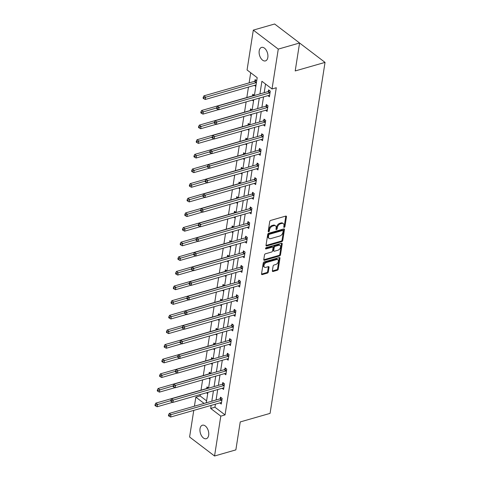 <?xml version="1.0" encoding="UTF-8"?>
<svg xmlns="http://www.w3.org/2000/svg" width="480" height="480" viewBox="0 0 480 480"><rect width="100%" height="100%" fill="white"/><g stroke="black" fill="none" stroke-linecap="round" stroke-linejoin="round"><path stroke-width="0.72" d="M284.244 227.37A0.756 0.48 127.3 0 0 284.934 226.554L286.464 216.774A1.074 0.684 127.3 0 0 286.278 216.156A1.074 0.684 127.3 0 0 285.774 216.09L270.708 220.41A1.074 0.684 127.3 0 0 269.73 221.574L268.2 231.354A0.756 0.48 127.3 0 0 269.37 231.018L269.568 229.752A3.444 2.184 127.3 0 1 272.706 226.038L273.96 225.678A3.444 2.184 127.3 0 1 275.586 225.882A3.444 2.184 127.3 0 1 276.18 227.856L275.976 229.122A0.756 0.48 127.3 0 0 277.152 228.786L277.35 227.52A3.444 2.184 127.3 0 1 280.488 223.806L281.742 223.446A3.444 2.184 127.3 0 1 283.368 223.65A3.444 2.184 127.3 0 1 283.956 225.624L283.758 226.89A0.756 0.48 127.3 0 0 284.244 227.37M283.782 226.752A0.756 0.48 127.3 0 0 284.256 226.044L285.792 216.258A1.074 0.684 127.3 0 0 285.804 216.084M268.218 231.222A0.756 0.48 127.3 0 0 268.692 230.508L268.89 229.242L269.568 229.752M276 228.984A0.756 0.48 127.3 0 0 276.474 228.276L276.672 227.01L277.35 227.52M200.034 428.676A7.02 4.134 74 0 1 202.416 425.214A7.02 4.134 74 0 1 207.078 427.998A7.02 4.134 74 0 1 208.668 435.252A7.02 4.134 74 0 1 206.286 438.714A7.02 4.134 74 0 1 201.618 435.93A7.02 4.134 74 0 1 200.034 428.676M259.2 50.862A7.02 4.134 74 0 1 261.576 47.4A7.02 4.134 74 0 1 266.244 50.178A7.02 4.134 74 0 1 267.828 57.438A7.02 4.134 74 0 1 265.452 60.9A7.02 4.134 74 0 1 260.784 58.116A7.02 4.134 74 0 1 259.2 50.862M272.37 270.804A1.074 0.684 127.3 0 0 272.556 271.422A1.074 0.684 127.3 0 0 273.06 271.488L277.284 270.276A1.074 0.684 127.3 0 0 278.268 269.112L279.966 258.246A1.074 0.684 127.3 0 0 279.786 257.634A1.074 0.684 127.3 0 0 279.276 257.568L264.216 261.888A1.074 0.684 127.3 0 0 263.232 263.052L261.534 273.912A1.074 0.684 127.3 0 0 261.72 274.53A1.074 0.684 127.3 0 0 262.224 274.596L267.33 273.132A1.074 0.684 127.3 0 0 268.308 271.968L269.04 267.318A1.074 0.684 127.3 0 0 268.854 266.706A1.074 0.684 127.3 0 0 268.344 266.64L265.812 267.366A2.88 1.83 127.3 0 1 264.456 267.192A2.88 1.83 127.3 0 1 264.234 264.654A2.88 1.83 127.3 0 1 266.586 262.44L276.504 259.596A2.88 1.83 127.3 0 1 277.86 259.764A2.88 1.83 127.3 0 1 278.082 262.308A2.88 1.83 127.3 0 1 275.73 264.522L274.08 264.996A1.074 0.684 127.3 0 0 273.096 266.154L272.37 270.804M254.394 95.514L257.19 77.676L247.068 69.978L253.314 30.114L274.626 24L299.58 42.996L295.2 70.944L325.038 62.388L270.072 413.376L240.24 421.932L235.86 449.886L214.548 456L189.594 437.004L193.764 410.388M299.58 42.996L278.268 49.11L272.022 88.974L261.906 81.27L259.926 93.93M215.412 404.178L214.938 407.214L225.054 414.912L276.288 87.75L272.022 88.974M225.054 414.912L220.794 416.136L214.548 456M281.772 241.638A1.074 0.684 127.3 0 0 282.75 240.48L284.454 229.614A1.074 0.684 127.3 0 0 284.268 229.002A1.074 0.684 127.3 0 0 283.758 228.936L268.698 233.256A1.074 0.684 127.3 0 0 267.72 234.414L266.016 245.28A1.074 0.684 127.3 0 0 266.202 245.898A1.074 0.684 127.3 0 0 266.712 245.964L281.772 241.638L281.094 241.128A1.074 0.684 127.3 0 0 282.078 239.964L283.776 229.104A1.074 0.684 127.3 0 0 283.788 228.93M282.21 243.93L280.512 254.796A1.074 0.684 127.3 0 1 279.528 255.96L264.468 260.28A1.074 0.684 127.3 0 1 263.958 260.214A1.074 0.684 127.3 0 1 263.772 259.596L264.504 254.946A1.074 0.684 127.3 0 1 265.482 253.788L271.59 252.036A1.074 0.684 127.3 0 0 272.574 250.872L273.054 247.788A1.074 0.684 127.3 0 0 272.874 247.176A1.074 0.684 127.3 0 0 272.364 247.11L266.004 248.934A0.756 0.48 127.3 0 1 266.208 247.644L281.52 243.252A1.074 0.684 127.3 0 1 282.024 243.318A1.074 0.684 127.3 0 1 282.21 243.93L281.538 243.42L279.834 254.286L280.512 254.796M325.038 62.388L300.084 43.392L299.49 43.56M265.548 84.042L264.186 92.706M263.532 96.9L261.9 107.334M261.24 111.534L259.608 121.968M258.948 126.162L257.316 136.602M256.656 140.796L255.024 151.236M254.364 155.43L252.732 165.864M252.072 170.064L250.44 180.498M249.786 184.692L248.148 195.132M247.494 199.326L245.856 209.766M245.202 213.96L243.564 224.394M242.91 228.588L241.278 239.028M240.618 243.222L238.986 253.662M238.326 257.856L236.694 268.29M236.034 272.49L234.402 282.924M233.742 287.118L232.11 297.558M231.45 301.752L229.818 312.192M229.164 316.386L227.526 326.82M226.872 331.014L225.234 341.454M224.58 345.648L222.942 356.088M222.288 360.282L220.65 370.716M219.996 374.916L218.364 385.35M217.704 389.544L216.072 399.984M267.906 95.646L269.4 96.786L270.282 91.158L268.596 89.874L268.356 91.392M265.614 110.28L267.108 111.414L267.99 105.786L266.304 104.502L266.064 106.026M263.322 124.908L264.816 126.048L265.698 120.42L264.012 119.136L263.772 120.654M261.03 139.542L262.524 140.682L263.406 135.054L261.72 133.77L261.486 135.288M258.738 154.176L260.232 155.316L261.114 149.688L259.428 148.404L259.194 149.922M256.446 168.804L257.94 169.944L258.822 164.316L257.136 163.032L256.902 164.55M254.154 183.438L255.654 184.578L256.53 178.95L254.844 177.666L254.61 179.184M251.862 198.072L253.362 199.212L254.244 193.584L252.558 192.3L252.318 193.818M249.576 212.706L251.07 213.84L251.952 208.212L250.266 206.934L250.026 208.452M247.284 227.334L248.778 228.474L249.66 222.846L247.974 221.562L247.734 223.08M244.992 241.968L246.486 243.108L247.368 237.48L245.682 236.196L245.442 237.714M242.7 256.602L244.194 257.742L245.076 252.114L243.39 250.83L243.15 252.348M240.408 271.236L241.902 272.37L242.784 266.742L241.098 265.458L240.858 266.976M238.116 285.864L239.61 287.004L240.492 281.376L238.806 280.092L238.572 281.61M235.824 300.498L237.318 301.638L238.2 296.01L236.514 294.726L236.28 296.244M233.532 315.132L235.032 316.266L235.908 310.644L234.222 309.36L233.988 310.878M231.24 329.76L232.74 330.9L233.622 325.272L231.936 323.988L231.696 325.506M228.948 344.394L230.448 345.534L231.33 339.906L229.644 338.622L229.404 340.14M226.662 359.028L228.156 360.168L229.038 354.54L227.352 353.256L227.112 354.774M224.37 373.662L225.864 374.796L226.746 369.168L225.06 367.89L224.82 369.408M222.078 388.29L223.572 389.43L224.454 383.802L222.768 382.518L222.528 384.036M219.786 402.924L221.28 404.064L222.162 398.436L220.476 397.152L220.236 398.67M250.71 72.744L249.12 82.89M248.46 87.084L246.828 97.524M246.144 101.886L244.536 112.152M243.852 116.52L242.244 126.786M241.56 131.154L239.952 141.42M239.268 145.782L237.66 156.054M236.982 160.416L235.374 170.682M234.69 175.05L233.082 185.316M232.398 189.684L230.79 199.95M230.106 204.312L228.498 214.584M227.814 218.946L226.206 229.212M225.522 233.58L223.914 243.846M223.23 248.208L221.622 258.48M220.938 262.842L219.33 273.108M218.646 277.476L217.038 287.742M216.354 292.11L214.746 302.376M214.068 306.738L212.46 317.01M211.776 321.372L210.168 331.638M209.484 336.006L207.876 346.272M207.192 350.64L205.584 360.906M204.9 365.268L203.292 375.54M202.608 379.902L201 390.168M200.316 394.536L200.1 395.916L206.58 400.848M256.698 80.814L255.108 79.608L254.868 81.126M254.418 85.38L255.816 86.442M254.406 95.448L252.816 94.236L252.576 95.754M252.276 100.128L253.524 101.076M252.114 110.082L250.524 108.87L250.284 110.388M249.984 114.762L251.232 115.71M249.822 124.71L248.232 123.504L247.992 125.022M247.698 129.39L248.94 130.338M247.53 139.344L245.94 138.132L245.706 139.65M245.406 144.024L246.648 144.972M245.238 153.978L243.648 152.766L243.414 154.284M243.114 158.658L244.356 159.606M242.946 168.612L241.356 167.4L241.122 168.918M240.822 173.292L242.064 174.234M240.654 183.24L239.064 182.034L238.83 183.552M238.53 187.92L239.778 188.868M238.362 197.874L236.778 196.662L236.538 198.18M236.238 202.554L237.486 203.502M236.076 212.508L234.486 211.296L234.246 212.814M233.946 217.188L235.194 218.136M233.784 227.136L232.194 225.93L231.954 227.448M231.654 231.816L232.902 232.764M231.492 241.77L229.902 240.558L229.662 242.082M229.362 246.45L230.61 247.398M229.2 256.404L227.61 255.192L227.37 256.71M227.076 261.084L228.318 262.032M226.908 271.038L225.318 269.826L225.078 271.344M224.784 275.718L226.026 276.666M224.616 285.666L223.026 284.46L222.792 285.978M222.492 290.346L223.734 291.294M222.324 300.3L220.734 299.088L220.5 300.606M220.2 304.98L221.442 305.928M220.032 314.934L218.442 313.722L218.208 315.24M217.908 319.614L219.15 320.562M217.74 329.562L216.156 328.356L215.916 329.874M215.616 334.248L216.864 335.19M215.454 344.196L213.864 342.99L213.624 344.508M213.324 348.876L214.572 349.824M213.162 358.83L211.572 357.618L211.332 359.136M211.032 363.51L212.28 364.458M210.87 373.464L209.28 372.252L209.04 373.77M208.74 378.144L209.988 379.092M208.578 388.092L206.988 386.886L206.748 388.404M206.454 392.772L207.696 393.72M253.314 30.114L278.268 49.11M194.418 406.194L195.84 397.14L204.09 403.422M200.1 395.916L195.84 397.14M206.274 402.792L207.912 392.358M208.566 388.158L210.204 377.724M210.858 373.53L212.49 363.09M213.15 358.896L214.782 348.462M215.442 344.262L217.074 333.828M217.734 329.634L219.366 319.194M220.026 315L221.658 304.56M222.312 300.366L223.95 289.932M224.604 285.732L226.242 275.298M226.896 271.104L228.534 260.664M229.188 256.47L230.826 246.03M231.48 241.836L233.112 231.402M233.772 227.208L235.404 216.768M236.064 212.574L237.696 202.134M238.356 197.94L239.988 187.506M240.648 183.306L242.28 172.872M242.94 168.678L244.572 158.238M245.226 154.044L246.864 143.604M247.518 139.41L249.156 128.976M249.81 124.776L251.448 114.342M252.102 110.148L253.74 99.708M211.152 405.402L210.678 408.438L220.794 416.136M259.272 98.124L257.634 108.558M256.98 112.752L255.342 123.192M254.688 127.386L253.05 137.826M252.396 142.02L250.758 152.454M250.104 156.654L248.472 167.088M247.812 171.282L246.18 181.722M245.52 185.916L243.888 196.356M243.228 200.55L241.596 210.984M240.936 215.178L239.304 225.618M238.65 229.812L237.012 240.252M236.358 244.446L234.72 254.88M234.066 259.08L232.428 269.514M231.774 273.708L230.136 284.148M229.482 288.342L227.85 298.782M227.19 302.976L225.558 313.41M224.898 317.61L223.266 328.044M222.606 332.238L220.974 342.678M220.314 346.872L218.682 357.312M218.022 361.506L216.39 371.94M215.736 376.134L214.098 386.574M213.444 390.768L211.806 401.208M214.938 407.214L210.678 408.438M283.368 223.65L282.696 223.14A3.444 2.184 127.3 0 0 281.07 222.936L281.742 223.446M276.672 227.01A3.444 2.184 127.3 0 1 279.816 223.296L281.07 222.936M275.586 225.882L274.914 225.372A3.444 2.184 127.3 0 0 273.288 225.168L273.96 225.678M268.89 229.242A3.444 2.184 127.3 0 1 272.034 225.528L273.288 225.168M266.004 245.454A1.074 0.684 127.3 0 0 266.034 245.448L281.094 241.128M283.122 230.964A0.756 0.48 127.3 0 0 282.636 230.49L269.418 234.282A0.756 0.48 127.3 0 0 268.728 235.092L268.524 236.43A3.444 2.184 127.3 0 0 269.112 238.404A3.444 2.184 127.3 0 0 270.738 238.608L279.774 236.016A3.444 2.184 127.3 0 0 282.912 232.302L283.122 230.964M282.996 230.532L282.318 230.022A0.756 0.48 127.3 0 0 281.964 229.974L282.636 230.49M269.112 238.404L268.44 237.888A3.444 2.184 127.3 0 1 267.846 235.914L268.056 234.582A0.756 0.48 127.3 0 1 268.74 233.766L281.964 229.974M263.76 259.77A1.074 0.684 127.3 0 0 263.79 259.764L278.856 255.444A1.074 0.684 127.3 0 0 279.834 254.286M272.874 247.176L272.196 246.66A1.074 0.684 127.3 0 0 271.686 246.594L265.542 248.358M277.932 250.218A2.88 1.83 127.3 0 0 280.284 248.004A2.88 1.83 127.3 0 0 280.062 245.46A2.88 1.83 127.3 0 0 278.7 245.292L275.208 246.294A1.074 0.684 127.3 0 0 274.23 247.452L273.744 250.536A1.074 0.684 127.3 0 0 273.93 251.154A1.074 0.684 127.3 0 0 274.434 251.22L277.932 250.218M280.062 245.46L279.384 244.95A2.88 1.83 127.3 0 0 278.028 244.776L278.7 245.292M273.93 251.154L273.252 250.644A1.074 0.684 127.3 0 1 273.072 250.026L273.552 246.942A1.074 0.684 127.3 0 1 274.536 245.778L278.028 244.776M277.86 259.764L277.188 259.254A2.88 1.83 127.3 0 0 275.826 259.08L276.504 259.596M264.456 267.192L263.784 266.682A2.88 1.83 127.3 0 1 263.556 264.144A2.88 1.83 127.3 0 1 265.914 261.924L275.826 259.08M261.522 274.092A1.074 0.684 127.3 0 0 261.552 274.08L266.652 272.616A1.074 0.684 127.3 0 0 267.636 271.458L268.362 266.808A1.074 0.684 127.3 0 0 268.374 266.634M272.358 270.978A1.074 0.684 127.3 0 0 272.388 270.972L276.612 269.76A1.074 0.684 127.3 0 0 277.596 268.602L279.294 257.736A1.074 0.684 127.3 0 0 279.306 257.562M256.044 80.322L254.736 81.216A1.098 0.696 -52.7 0 1 254.406 81.372L203.94 95.85L205.626 97.134L205.26 99.48L255.726 85.002A1.098 0.696 -52.7 0 1 256.032 84.978L256.044 84.978M256.434 82.488L256.422 82.5A1.098 0.696 -52.7 0 1 256.092 82.656L203.904 97.77L203.226 97.26L203.082 98.196L203.754 98.706L203.904 97.77M205.26 99.48L203.754 98.706M203.226 97.26L203.94 95.85M269.58 92.922L267.894 91.644L217.428 106.116L219.114 107.4L269.58 92.922A1.098 0.696 127.3 0 0 269.91 92.766L270.042 92.676M217.392 108.036L216.714 107.526L216.57 108.462L217.242 108.978L217.392 108.036L219.114 107.4L218.748 109.746L269.214 95.268A1.098 0.696 127.3 0 1 269.52 95.244L269.64 95.268M267.894 91.644A1.098 0.696 127.3 0 0 268.224 91.482L269.532 90.588M217.428 106.116L216.714 107.526M217.242 108.978L218.748 109.746M253.752 94.95L252.444 95.85A1.098 0.696 -52.7 0 1 252.114 96.006L201.648 110.484L203.334 111.768L202.968 114.114L218.544 109.644M216.648 107.946L201.612 112.404L200.934 111.888L200.79 112.83L201.462 113.34L201.612 112.404M202.968 114.114L201.462 113.34M200.934 111.888L201.648 110.484M251.46 109.584L250.152 110.478A1.098 0.696 -52.7 0 1 249.822 110.64L199.356 125.118L201.042 126.396L200.676 128.742L216.252 124.278M214.356 122.58L199.32 127.038L198.642 126.522L198.498 127.458L199.17 127.974L199.32 127.038M200.676 128.742L199.17 127.974M198.642 126.522L199.356 125.118M267.288 107.556L265.602 106.272L215.136 120.75L216.822 122.034L267.288 107.556A1.098 0.696 127.3 0 0 267.618 107.4L267.75 107.304M215.1 122.67L214.422 122.154L214.278 123.096L214.95 123.606L215.1 122.67L216.822 122.034L216.456 124.38L266.922 109.902A1.098 0.696 127.3 0 1 267.228 109.878L267.348 109.896M265.602 106.272A1.098 0.696 127.3 0 0 265.932 106.116L267.246 105.222M215.136 120.75L214.422 122.154M214.95 123.606L216.456 124.38M264.996 122.19L263.31 120.906L212.844 135.384L214.53 136.668L264.996 122.19A1.098 0.696 127.3 0 0 265.326 122.028L265.458 121.938M212.808 137.304L212.136 136.788L211.986 137.73L212.658 138.24L212.808 137.304L214.53 136.668L214.164 139.014L264.63 124.536A1.098 0.696 127.3 0 1 264.936 124.512L265.056 124.53M263.31 120.906A1.098 0.696 127.3 0 0 263.64 120.744L264.954 119.85M212.844 135.384L212.136 136.788M212.658 138.24L214.164 139.014M249.174 124.218L247.86 125.112A1.098 0.696 -52.7 0 1 247.53 125.268L197.064 139.746L198.75 141.03L198.384 143.376L213.96 138.906M212.07 137.214L197.028 141.666L196.356 141.156L196.206 142.092L196.878 142.608L197.028 141.666M198.384 143.376L196.878 142.608M196.356 141.156L197.064 139.746M246.882 138.852L245.568 139.746A1.098 0.696 -52.7 0 1 245.238 139.902L194.772 154.38L196.458 155.664L196.092 158.01L211.668 153.54M209.778 151.842L194.736 156.3L194.064 155.784L193.914 156.726L194.592 157.236L194.736 156.3M196.092 158.01L194.592 157.236M194.064 155.784L194.772 154.38M244.59 153.48L243.276 154.374A1.098 0.696 -52.7 0 1 242.952 154.536L192.486 169.014L194.172 170.298L193.8 172.638L209.382 168.174M207.486 166.476L192.444 170.934L191.772 170.418L191.622 171.354L192.3 171.87L192.444 170.934M193.8 172.638L192.3 171.87M191.772 170.418L192.486 169.014M262.704 136.824L261.018 135.54L210.552 150.018L212.238 151.296L262.704 136.824A1.098 0.696 127.3 0 0 263.034 136.662L263.172 136.572M210.516 151.932L209.844 151.422L209.694 152.358L210.372 152.874L210.516 151.932L212.238 151.296L211.872 153.642L262.338 139.164A1.098 0.696 127.3 0 1 262.65 139.146L262.764 139.164M261.018 135.54A1.098 0.696 127.3 0 0 261.348 135.378L262.662 134.484M210.552 150.018L209.844 151.422M210.372 152.874L211.872 153.642M260.418 151.452L258.732 150.168L208.266 164.646L209.952 165.93L260.418 151.452A1.098 0.696 127.3 0 0 260.742 151.296L260.88 151.206M208.224 166.566L207.552 166.056L207.402 166.992L208.08 167.508L208.224 166.566L209.952 165.93L209.58 168.276L260.046 153.798A1.098 0.696 127.3 0 1 260.358 153.774L260.472 153.792M258.732 150.168A1.098 0.696 127.3 0 0 259.056 150.012L260.37 149.118M208.266 164.646L207.552 166.056M208.08 167.508L209.58 168.276M258.126 166.086L256.44 164.802L205.974 179.28L207.66 180.564L258.126 166.086A1.098 0.696 127.3 0 0 258.45 165.93L258.588 165.834M205.932 181.2L205.26 180.684L205.11 181.626L205.788 182.136L205.932 181.2L207.66 180.564L207.288 182.91L257.754 168.432A1.098 0.696 127.3 0 1 258.066 168.408L258.18 168.426M256.44 164.802A1.098 0.696 127.3 0 0 256.764 164.646L258.078 163.752M205.974 179.28L205.26 180.684M205.788 182.136L207.288 182.91M255.834 180.72L254.148 179.436L203.682 193.914L205.368 195.198L255.834 180.72A1.098 0.696 127.3 0 0 256.164 180.558L256.296 180.468M203.64 195.834L202.968 195.318L202.824 196.254L203.496 196.77L203.64 195.834L205.368 195.198L205.002 197.538L255.468 183.066A1.098 0.696 127.3 0 1 255.774 183.042L255.888 183.06M254.148 179.436A1.098 0.696 127.3 0 0 254.478 179.274L255.786 178.38M203.682 193.914L202.968 195.318M203.496 196.77L205.002 197.538M253.542 195.354L251.856 194.07L201.39 208.542L203.076 209.826L253.542 195.354A1.098 0.696 127.3 0 0 253.872 195.192L254.004 195.102M201.348 210.462L200.676 209.952L200.532 210.888L201.204 211.404L201.348 210.462L203.076 209.826L202.71 212.172L253.176 197.694A1.098 0.696 127.3 0 1 253.482 197.67L253.596 197.694M251.856 194.07A1.098 0.696 127.3 0 0 252.186 193.908L253.494 193.014M201.39 208.542L200.676 209.952M201.204 211.404L202.71 212.172M251.25 209.982L249.564 208.698L199.098 223.176L200.784 224.46L251.25 209.982A1.098 0.696 127.3 0 0 251.58 209.826L251.712 209.736M199.062 225.096L198.384 224.586L198.24 225.522L198.912 226.032L199.062 225.096L200.784 224.46L200.418 226.806L250.884 212.328A1.098 0.696 127.3 0 1 251.19 212.304L251.304 212.322M249.564 208.698A1.098 0.696 127.3 0 0 249.894 208.542L251.202 207.648M199.098 223.176L198.384 224.586M198.912 226.032L200.418 226.806M248.958 224.616L247.272 223.332L196.806 237.81L198.492 239.094L248.958 224.616A1.098 0.696 127.3 0 0 249.288 224.454L249.42 224.364M196.77 239.73L196.092 239.214L195.948 240.156L196.62 240.666L196.77 239.73L198.492 239.094L198.126 241.44L248.592 226.962A1.098 0.696 127.3 0 1 248.898 226.938L249.018 226.956M247.272 223.332A1.098 0.696 127.3 0 0 247.602 223.176L248.91 222.276M196.806 237.81L196.092 239.214M196.62 240.666L198.126 241.44M246.666 239.25L244.98 237.966L194.514 252.444L196.2 253.728L246.666 239.25A1.098 0.696 127.3 0 0 246.996 239.088L247.128 238.998M194.478 254.364L193.8 253.848L193.656 254.784L194.328 255.3L194.478 254.364L196.2 253.728L195.834 256.068L246.3 241.59A1.098 0.696 127.3 0 1 246.606 241.572L246.726 241.59M244.98 237.966A1.098 0.696 127.3 0 0 245.31 237.804L246.618 236.91M194.514 252.444L193.8 253.848M194.328 255.3L195.834 256.068M244.374 253.878L242.688 252.594L192.222 267.072L193.908 268.356L244.374 253.878A1.098 0.696 127.3 0 0 244.704 253.722L244.836 253.632M192.186 268.992L191.514 268.482L191.364 269.418L192.036 269.934L192.186 268.992L193.908 268.356L193.542 270.702L244.008 256.224A1.098 0.696 127.3 0 1 244.314 256.2L244.434 256.224M242.688 252.594A1.098 0.696 127.3 0 0 243.018 252.438L244.332 251.544M192.222 267.072L191.514 268.482M192.036 269.934L193.542 270.702M242.082 268.512L240.396 267.228L189.93 281.706L191.616 282.99L242.082 268.512A1.098 0.696 127.3 0 0 242.412 268.356L242.544 268.26M189.894 283.626L189.222 283.11L189.072 284.052L189.75 284.562L189.894 283.626L191.616 282.99L191.25 285.336L241.716 270.858A1.098 0.696 127.3 0 1 242.022 270.834L242.142 270.852M240.396 267.228A1.098 0.696 127.3 0 0 240.726 267.072L242.04 266.178M189.93 281.706L189.222 283.11M189.75 284.562L191.25 285.336M239.796 283.146L238.104 281.862L187.638 296.34L189.324 297.624L239.796 283.146A1.098 0.696 127.3 0 0 240.12 282.984L240.258 282.894M187.602 298.26L186.93 297.744L186.78 298.686L187.458 299.196L187.602 298.26L189.324 297.624L188.958 299.964L239.424 285.492A1.098 0.696 127.3 0 1 239.736 285.468L239.85 285.486M238.104 281.862A1.098 0.696 127.3 0 0 238.434 281.7L239.748 280.806M187.638 296.34L186.93 297.744M187.458 299.196L188.958 299.964M237.504 297.78L235.818 296.496L185.352 310.968L187.038 312.252L237.504 297.78A1.098 0.696 127.3 0 0 237.828 297.618L237.966 297.528M185.31 312.888L184.638 312.378L184.488 313.314L185.166 313.83L185.31 312.888L187.038 312.252L186.666 314.598L237.132 300.12A1.098 0.696 127.3 0 1 237.444 300.096L237.558 300.12M235.818 296.496A1.098 0.696 127.3 0 0 236.142 296.334L237.456 295.44M185.352 310.968L184.638 312.378M185.166 313.83L186.666 314.598M235.212 312.408L233.526 311.124L183.06 325.602L184.746 326.886L235.212 312.408A1.098 0.696 127.3 0 0 235.542 312.252L235.674 312.162M183.018 327.522L182.346 327.012L182.196 327.948L182.874 328.464L183.018 327.522L184.746 326.886L184.38 329.232L234.846 314.754A1.098 0.696 127.3 0 1 235.152 314.73L235.266 314.748M233.526 311.124A1.098 0.696 127.3 0 0 233.856 310.968L235.164 310.074M183.06 325.602L182.346 327.012M182.874 328.464L184.38 329.232M232.92 327.042L231.234 325.758L180.768 340.236L182.454 341.52L232.92 327.042A1.098 0.696 127.3 0 0 233.25 326.88L233.382 326.79M180.726 342.156L180.054 341.64L179.91 342.582L180.582 343.092L180.726 342.156L182.454 341.52L182.088 343.866L232.554 329.388A1.098 0.696 127.3 0 1 232.86 329.364L232.974 329.382M231.234 325.758A1.098 0.696 127.3 0 0 231.564 325.602L232.872 324.708M180.768 340.236L180.054 341.64M180.582 343.092L182.088 343.866M230.628 341.676L228.942 340.392L178.476 354.87L180.162 356.154L230.628 341.676A1.098 0.696 127.3 0 0 230.958 341.514L231.09 341.424M178.44 356.79L177.762 356.274L177.618 357.21L178.29 357.726L178.44 356.79L180.162 356.154L179.796 358.494L230.262 344.022A1.098 0.696 127.3 0 1 230.568 343.998L230.682 344.016M228.942 340.392A1.098 0.696 127.3 0 0 229.272 340.23L230.58 339.336M178.476 354.87L177.762 356.274M178.29 357.726L179.796 358.494M228.336 356.304L226.65 355.026L176.184 369.498L177.87 370.782L228.336 356.304A1.098 0.696 127.3 0 0 228.666 356.148L228.798 356.058M176.148 371.418L175.47 370.908L175.326 371.844L175.998 372.36L176.148 371.418L177.87 370.782L177.504 373.128L227.97 358.65A1.098 0.696 127.3 0 1 228.276 358.626L228.396 358.65M226.65 355.026A1.098 0.696 127.3 0 0 226.98 354.864L228.288 353.97M176.184 369.498L175.47 370.908M175.998 372.36L177.504 373.128M226.044 370.938L224.358 369.654L173.892 384.132L175.578 385.416L226.044 370.938A1.098 0.696 127.3 0 0 226.374 370.782L226.506 370.686M173.856 386.052L173.178 385.542L173.034 386.478L173.706 386.988L173.856 386.052L175.578 385.416L175.212 387.762L225.678 373.284A1.098 0.696 127.3 0 1 225.984 373.26L226.104 373.278M224.358 369.654A1.098 0.696 127.3 0 0 224.688 369.498L225.996 368.604M173.892 384.132L173.178 385.542M173.706 386.988L175.212 387.762M223.752 385.572L222.066 384.288L171.6 398.766L173.286 400.05L223.752 385.572A1.098 0.696 127.3 0 0 224.082 385.41L224.214 385.32M171.564 400.686L170.886 400.17L170.742 401.112L171.414 401.622L171.564 400.686L173.286 400.05L172.92 402.396L223.386 387.918A1.098 0.696 127.3 0 1 223.692 387.894L223.812 387.912M222.066 384.288A1.098 0.696 127.3 0 0 222.396 384.126L223.71 383.232M171.6 398.766L170.886 400.17M171.414 401.622L172.92 402.396M242.298 168.114L240.984 169.008A1.098 0.696 -52.7 0 1 240.66 169.17L190.194 183.642L191.88 184.926L191.508 187.272L207.09 182.802M205.194 181.11L190.152 185.562L189.48 185.052L189.33 185.988L190.008 186.504L190.152 185.562M191.508 187.272L190.008 186.504M189.48 185.052L190.194 183.642M240.006 182.748L238.698 183.642A1.098 0.696 -52.7 0 1 238.368 183.798L187.902 198.276L189.588 199.56L189.222 201.906L204.798 197.436M202.902 195.738L187.86 200.196L187.188 199.686L187.038 200.622L187.716 201.132L187.86 200.196M189.222 201.906L187.716 201.132M187.188 199.686L187.902 198.276M237.714 197.376L236.406 198.276A1.098 0.696 -52.7 0 1 236.076 198.432L185.61 212.91L187.296 214.194L186.93 216.54L202.506 212.07M200.61 210.372L185.568 214.83L184.896 214.314L184.752 215.256L185.424 215.766L185.568 214.83M186.93 216.54L185.424 215.766M184.896 214.314L185.61 212.91M235.422 212.01L234.114 212.904A1.098 0.696 -52.7 0 1 233.784 213.066L183.318 227.544L185.004 228.828L184.638 231.168L200.214 226.704M198.318 225.006L183.282 229.464L182.604 228.948L182.46 229.884L183.132 230.4L183.282 229.464M184.638 231.168L183.132 230.4M182.604 228.948L183.318 227.544M233.13 226.644L231.822 227.538A1.098 0.696 -52.7 0 1 231.492 227.7L181.026 242.172L182.712 243.456L182.346 245.802L197.922 241.332M196.026 239.64L180.99 244.092L180.312 243.582L180.168 244.518L180.84 245.034L180.99 244.092M182.346 245.802L180.84 245.034M180.312 243.582L181.026 242.172M230.838 241.278L229.53 242.172A1.098 0.696 -52.7 0 1 229.2 242.328L178.734 256.806L180.42 258.09L180.054 260.436L195.63 255.966M193.734 254.268L178.698 258.726L178.02 258.21L177.876 259.152L178.548 259.662L178.698 258.726M180.054 260.436L178.548 259.662M178.02 258.21L178.734 256.806M228.552 255.906L227.238 256.8A1.098 0.696 -52.7 0 1 226.908 256.962L176.442 271.44L178.128 272.724L177.762 275.07L193.338 270.6M191.442 268.902L176.406 273.36L175.728 272.844L175.584 273.786L176.256 274.296L176.406 273.36M177.762 275.07L176.256 274.296M175.728 272.844L176.442 271.44M226.26 270.54L224.946 271.434A1.098 0.696 -52.7 0 1 224.616 271.596L174.15 286.074L175.836 287.352L175.47 289.698L191.046 285.228M189.156 283.536L174.114 287.988L173.442 287.478L173.292 288.414L173.97 288.93L174.114 287.988M175.47 289.698L173.97 288.93M173.442 287.478L174.15 286.074M223.968 285.174L222.654 286.068A1.098 0.696 -52.7 0 1 222.324 286.224L171.858 300.702L173.544 301.986L173.178 304.332L188.76 299.862M186.864 298.17L171.822 302.622L171.15 302.112L171 303.048L171.678 303.564L171.822 302.622M173.178 304.332L171.678 303.564M171.15 302.112L171.858 300.702M221.676 299.808L220.362 300.702A1.098 0.696 -52.7 0 1 220.038 300.858L169.572 315.336L171.258 316.62L170.886 318.966L186.468 314.496M184.572 312.798L169.53 317.256L168.858 316.74L168.708 317.682L169.386 318.192L169.53 317.256M170.886 318.966L169.386 318.192M168.858 316.74L169.572 315.336M219.384 314.436L218.07 315.33A1.098 0.696 -52.7 0 1 217.746 315.492L167.28 329.97L168.966 331.254L168.594 333.594L184.176 329.13M182.28 327.432L167.238 331.89L166.566 331.374L166.416 332.31L167.094 332.826L167.238 331.89M168.594 333.594L167.094 332.826M166.566 331.374L167.28 329.97M217.092 329.07L215.784 329.964A1.098 0.696 -52.7 0 1 215.454 330.126L164.988 344.598L166.674 345.882L166.308 348.228L181.884 343.758M179.988 342.066L164.946 346.518L164.274 346.008L164.13 346.944L164.802 347.46L164.946 346.518M166.308 348.228L164.802 347.46M164.274 346.008L164.988 344.598M214.8 343.704L213.492 344.598A1.098 0.696 -52.7 0 1 213.162 344.754L162.696 359.232L164.382 360.516L164.016 362.862L179.592 358.392M177.696 356.694L162.66 361.152L161.982 360.642L161.838 361.578L162.51 362.088L162.66 361.152M164.016 362.862L162.51 362.088M161.982 360.642L162.696 359.232M212.508 358.332L211.2 359.232A1.098 0.696 -52.7 0 1 210.87 359.388L160.404 373.866L162.09 375.15L161.724 377.496L177.3 373.026M175.404 371.328L160.368 375.786L159.69 375.27L159.546 376.212L160.218 376.722L160.368 375.786M161.724 377.496L160.218 376.722M159.69 375.27L160.404 373.866M210.216 372.966L208.908 373.86A1.098 0.696 -52.7 0 1 208.578 374.022L158.112 388.5L159.798 389.784L159.432 392.124L175.008 387.66M173.112 385.962L158.076 390.42L157.398 389.904L157.254 390.84L157.926 391.356L158.076 390.42M159.432 392.124L157.926 391.356M157.398 389.904L158.112 388.5M207.93 387.6L206.616 388.494A1.098 0.696 -52.7 0 1 206.286 388.65L155.82 403.128L157.506 404.412L157.14 406.758L172.716 402.288M170.82 400.596L155.784 405.048L155.106 404.538L154.962 405.474L155.634 405.99L155.784 405.048M157.14 406.758L155.634 405.99M155.106 404.538L155.82 403.128M221.46 400.206L219.774 398.922L169.308 413.4L170.994 414.678L221.46 400.206A1.098 0.696 127.3 0 0 221.79 400.044L221.922 399.954M169.272 415.32L168.6 414.804L168.45 415.74L169.122 416.256L169.272 415.32L170.994 414.678L170.628 417.024L221.094 402.546A1.098 0.696 127.3 0 1 221.4 402.528L221.52 402.546M219.774 398.922A1.098 0.696 127.3 0 0 220.104 398.76L221.418 397.866M169.308 413.4L168.6 414.804M169.122 416.256L170.628 417.024M284.256 226.044L284.934 226.554M268.692 230.508L269.37 231.018M276.474 228.276L277.152 228.786M279.816 223.296L280.488 223.806M272.034 225.528L272.706 226.038M285.792 216.258L286.464 216.774M266.034 245.448L266.712 245.964M283.776 229.104L284.454 229.614M282.078 239.964L282.75 240.48M268.74 233.766L269.418 234.282M268.056 234.582L268.728 235.092M267.846 235.914L268.524 236.43M278.856 255.444L279.528 255.96M263.79 259.764L264.468 260.28M271.686 246.594L272.364 247.11M265.512 248.556L266.004 248.934M274.536 245.778L275.208 246.294M273.552 246.942L274.23 247.452M273.072 250.026L273.744 250.536M265.914 261.924L266.586 262.44M268.362 266.808L269.04 267.318M267.636 271.458L268.308 271.968M266.652 272.616L267.33 273.132M261.552 274.08L262.224 274.596M279.294 257.736L279.966 258.246M277.596 268.602L278.268 269.112M276.612 269.76L277.284 270.276M272.388 270.972L273.06 271.488M254.736 81.216L256.422 82.5M254.406 81.372L256.092 82.656M269.91 92.766L268.224 91.482M267.618 107.4L265.932 106.116M265.326 122.028L263.64 120.744M263.034 136.662L261.348 135.378M260.742 151.296L259.056 150.012M258.45 165.93L256.764 164.646M256.164 180.558L254.478 179.274M253.872 195.192L252.186 193.908M251.58 209.826L249.894 208.542M249.288 224.454L247.602 223.176M246.996 239.088L245.31 237.804M244.704 253.722L243.018 252.438M242.412 268.356L240.726 267.072M240.12 282.984L238.434 281.7M237.828 297.618L236.142 296.334M235.542 312.252L233.856 310.968M233.25 326.88L231.564 325.602M230.958 341.514L229.272 340.23M228.666 356.148L226.98 354.864M226.374 370.782L224.688 369.498M224.082 385.41L222.396 384.126M221.79 400.044L220.104 398.76"/></g></svg>
